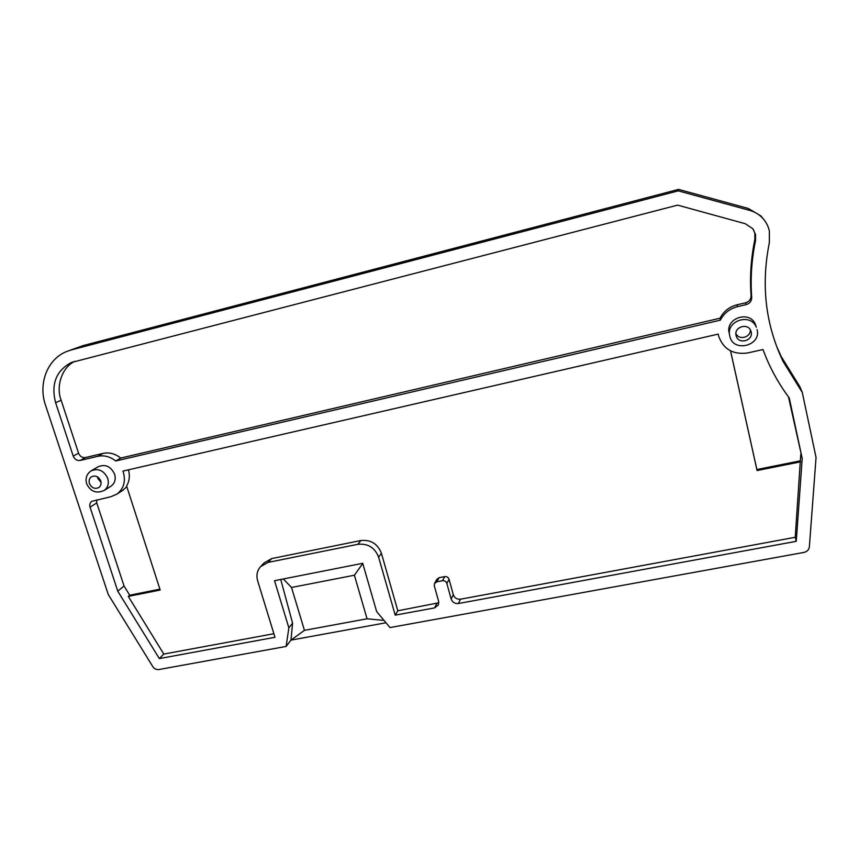 <?xml version="1.0" encoding="UTF-8"?>
<svg xmlns="http://www.w3.org/2000/svg" width="859" height="859" viewBox="0 0 859 859"><rect width="100%" height="100%" fill="white"/><g stroke="black" fill="none" stroke-linecap="round" stroke-linejoin="round"><path stroke-width="1.29" d="M751.185 331.961C753.472 340.69 738.719 344.77 736.26 336.127L736.066 335.418C733.79 327 747.888 322.554 750.82 330.801L751.185 331.961M100.761 480.911C101.534 483.757 100.868 485.979 98.774 487.568C94.737 489.319 91.612 487.966 89.422 483.499C88.638 480.611 89.325 478.366 91.484 476.777C95.51 475.102 98.602 476.477 100.761 480.911M678.492 189.377L748.296 208.447L749.639 210.369C754.642 211.765 758.916 214.299 762.459 217.961C765.97 221.686 768.279 226.057 769.374 231.071L769.342 242.721C760.891 285.048 765.487 324.659 783.15 361.553L802.274 392.413L799.826 386.593L781.121 356.388L783.15 361.553M757.08 329.577L757.09 329.62C761.611 345.468 733.693 352.877 729.978 336.792L729.731 335.848C725.608 320.847 750.626 312.536 756.296 327.161L755.383 324.38C749.778 309.97 725.136 318.174 729.184 332.97M111.101 486.108C114.827 483.252 115.997 479.29 114.634 474.222C110.811 466.319 105.292 463.849 98.087 466.791L91.537 470.582M755.533 234.507L752.828 228.73L745.225 223.705L677.611 205.129L71.34 362.519C56.114 370.691 50.874 384.08 55.61 402.688L73.219 456.075C74.647 459.382 76.977 460.843 80.22 460.445L97.851 456.301C104.164 455.012 110.113 456.569 115.718 460.993L720.347 320.16C723.976 313.191 729.71 308.682 737.537 306.642L746.203 304.601C749.843 303.452 751.679 301.037 751.711 297.375C750.326 278.606 751.593 259.676 755.533 240.606L755.533 234.507M755.533 240.606L754.857 239.414L754.857 233.38L753.461 229.611M159.334 658.585L274.977 637.292L257.657 580.824C256.175 575.444 257.088 570.752 260.406 566.757L268.083 562.398L357.87 544.305C367.931 543.317 374.846 547.602 378.626 557.18L395.204 615.151L434.493 607.925L438.369 604.972L438.627 601.343L434.3 585.806L434.493 583.54L436.791 581.811L442.492 580.738C444.629 580.544 446.079 581.446 446.852 583.433L451.158 599.024C452.435 602.32 454.851 603.823 458.405 603.523L796.261 541.32L802.209 458.513L789.26 397.975C780.047 385.659 772.434 372.419 766.411 358.257L762.953 349.527L747.684 352.963C733.06 354.885 723.364 349.248 718.618 336.03L718.221 334.097L122.944 471.086L123.342 472.214C125.833 481.48 123.717 488.76 117.007 494.054L111.004 496.685L91.773 501.334C89.959 502.74 89.39 504.695 90.066 507.175L117.769 591.153L159.334 658.585L163.801 654.075L128.292 596.404L160.182 590.026L126.595 485.958C129.451 481.147 130.074 475.768 128.463 469.819M122.472 490.521L126.842 486.731M735.905 333.657C739.202 340.572 750.798 337.415 750.336 329.835M97.507 476.863L97.829 478.463L101.072 482.468M776.568 346.209L781.121 356.388M69.182 350.569L83.463 345.511L678.481 189.41L678.234 190.87L71.533 349.871L83.463 345.511M748.296 208.447L760.838 215.867L763.393 218.991M386.002 622.764L290.976 640.127L292.575 623.172L288.86 627.854L274.536 580.695L362.713 563.311L376.639 611.554L390.007 627.575L803.949 552.423C807.127 551.65 808.942 549.781 809.371 546.796L816.05 457.439L802.274 392.413M749.639 210.369L678.245 190.859M362.766 563.483L354.391 575.229L367.051 618.791L304.44 630.334L290.976 640.127L286.111 646.44L158.861 669.537C156.381 669.827 154.362 668.85 152.816 666.627L108.277 594.535L45.527 405.233C37.903 383.425 47.503 358.761 67.109 351.331L71.533 349.871M288.86 627.854L286.111 646.44M367.051 618.791L384.048 620.423M754.857 239.414C750.97 258.301 749.703 277.038 751.088 295.625L751.711 297.375M746.203 304.601L745.633 302.787C749.209 301.649 751.024 299.254 751.088 295.625M745.633 302.787L737.054 304.805C729.302 306.835 723.632 311.302 720.046 318.206L720.347 320.16M720.046 318.206L120.722 458.051L115.718 460.993M120.722 458.051C115.17 453.67 109.265 452.124 102.994 453.412L85.492 457.525L80.22 460.445M74.894 361.285C62.009 367.104 55.706 386.325 61.15 400.251L78.556 453.198C79.984 456.462 82.292 457.901 85.492 457.525M163.801 654.075L273.881 633.717M128.292 596.404L129.709 595.212L124.05 586.01L117.769 591.153M124.05 586.01L96.756 502.902L90.066 507.175M96.573 499.927L96.756 502.902M788.508 396.976L802.209 458.513M800.781 454.25L795.23 537.283L796.261 541.32M446.852 583.433L449.042 579.288L453.305 594.75C454.572 597.993 456.967 599.485 460.488 599.195L795.23 537.283M449.042 579.288C448.28 577.312 446.841 576.421 444.726 576.614L442.492 580.738M436.791 581.811L439.067 577.688L444.726 576.614M439.067 577.688L436.791 579.395L434.654 583.24M395.204 615.151L397.814 610.792L438.831 602.76M378.626 557.18L381.417 553.293L397.814 610.792M381.417 553.293C377.67 543.801 370.809 539.549 360.844 540.536L357.87 544.305M268.083 562.398L271.777 558.554L360.844 540.536M271.777 558.554L264.164 562.881L261.211 565.92M292.575 623.172L280.743 579.471M304.44 630.334L291.523 587.47L283.309 578.966M354.391 575.229L291.523 587.47M800.631 461.82L757.069 470.539L730.537 350.859M159.903 589.156L129.709 595.212M800.309 460.821L756.876 469.529L730.569 350.88M756.876 469.529L757.069 470.539M104.197 490.446C96.348 493.882 90.496 491.627 86.63 483.703C85.148 478.388 86.619 474.114 91.011 470.893C98.291 467.919 103.875 470.431 107.751 478.42C109.136 483.542 107.955 487.558 104.197 490.446L111.112 486.119M737.054 304.805L737.537 306.642M102.994 453.412L97.851 456.301M73.219 456.075L78.556 453.198M55.61 402.688L61.15 400.251M458.405 603.523L460.488 599.195M451.158 599.024L453.305 594.75M434.493 607.925L436.78 603.587M123.438 489.898L117.007 494.054M736.26 336.127L735.948 334.699M760.838 215.867L762.459 217.961M72.897 361.918L71.394 362.498"/></g></svg>
